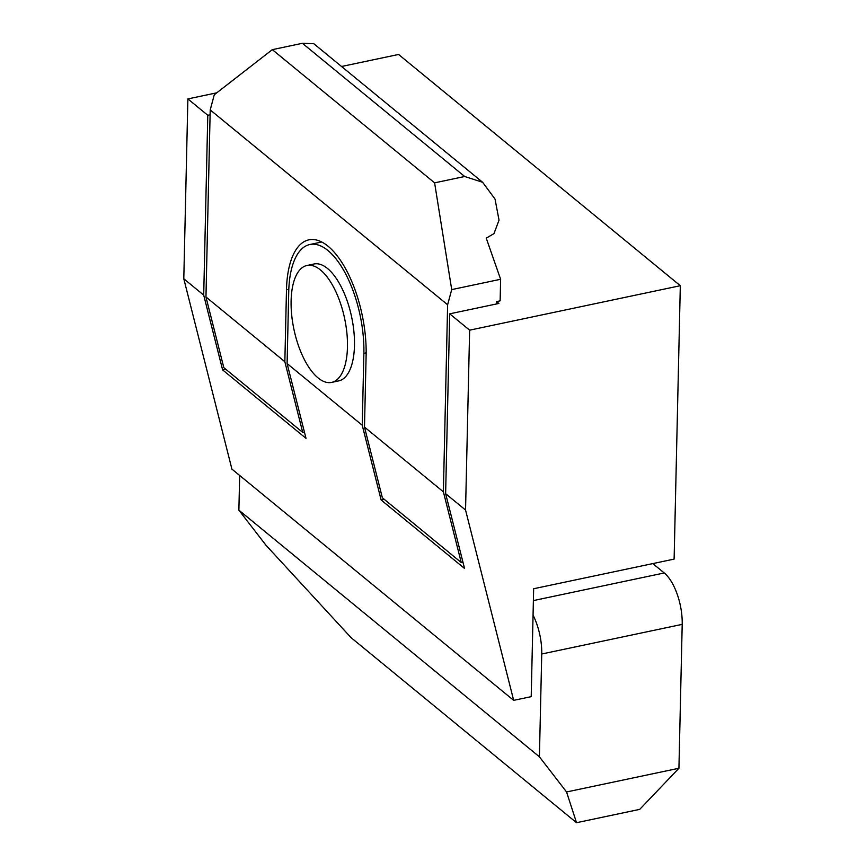 <?xml version="1.0" encoding="UTF-8"?>
<svg xmlns="http://www.w3.org/2000/svg" width="866" height="866" viewBox="0 0 866 866"><rect width="100%" height="100%" fill="white"/><g stroke="black" fill="none" stroke-linecap="round" stroke-linejoin="round"><path stroke-width="1.3" d="M482.622 182.282L313.817 43.733L302.407 43.3L272.314 49.654L214.292 94.73L210.211 109.917L205.956 296.973L223.829 367.66L302.721 432.415L284.849 361.717L286.484 289.774A84.446 36.632 78.1 0 1 308.87 239.839A84.446 36.632 78.1 0 1 328.03 246.193A84.446 36.632 78.1 0 1 366.123 355.147L364.489 427.09L382.361 497.777L461.253 562.532L443.381 491.834L447.625 304.778L451.716 289.601L434.602 182.845L464.696 176.502L482.622 182.282L495.016 199.039L499.033 220.137L493.966 233.604L486.248 238.161L500.624 279.274L500.137 300.859L496.629 301.595L496.575 303.934M496.629 301.595L498.881 303.446L449.714 313.828L445.633 493.685L464.544 568.453L381.137 500.007L362.237 425.238L363.872 353.296A79.661 34.553 -101.9 0 0 327.933 250.512A79.661 34.553 -101.9 0 0 309.855 244.515A79.661 34.553 -101.9 0 0 288.735 291.625L287.101 363.568L306.012 438.348L222.616 369.89L203.705 295.122L207.786 115.265L210.092 114.777M318.06 377.901A59.743 25.915 78.1 0 1 291.669 314.769A59.743 25.915 78.1 0 1 306.943 265.483A59.743 25.915 78.1 0 1 320.507 269.986A59.743 25.915 78.1 0 1 346.898 333.107A59.743 25.915 78.1 0 1 331.613 382.404A59.743 25.915 78.1 0 1 318.06 377.901M306.943 265.483L313.968 264A59.743 25.915 78.1 0 1 327.532 268.503A59.743 25.915 78.1 0 1 353.913 331.624A59.743 25.915 78.1 0 1 338.638 380.921L331.613 382.404M239.666 475.466L238.875 510.15L266.024 545.299L351.131 637.701L576.529 822.7L566.559 791.968L539.41 756.808L541.737 654.003A39.836 17.277 -101.9 0 0 533.055 615.141L531.204 696.654L513.668 700.356L465.551 510.031L469.632 330.163L680.319 285.704L674.116 559.1L533.651 588.739L533.055 615.141M541.737 654.003L682.202 624.364L678.933 768.25L639.736 809.364L576.529 822.7M678.933 768.25L566.559 791.968M682.202 624.364A39.836 17.277 -101.9 0 0 664.233 572.967L652.812 563.593M302.721 432.415L304.421 432.058M462.953 562.175L461.253 562.532M364.489 427.09L443.381 491.834M210.211 109.917L447.625 304.778M284.849 361.717L205.956 296.973M272.314 49.654L434.602 182.845M238.875 510.15L539.41 756.808M381.137 500.007L384.277 499.346M362.237 425.238L287.101 363.568M225.745 369.23L222.616 369.89M451.716 289.601L500.624 279.274M203.705 295.122L183.798 278.776L231.915 469.112L513.668 700.356M445.633 493.685L465.551 510.031M449.714 313.828L469.632 330.163M183.798 278.776L187.879 98.919L207.786 115.265M680.319 285.704L398.577 54.461L341.55 66.487M216.749 92.824L187.879 98.919M286.484 289.774L288.811 289.287M363.872 353.296L366.156 352.808M302.407 43.3L464.696 176.502M664.233 572.967L533.391 600.582M321.741 242.004L309.855 244.515"/></g></svg>
